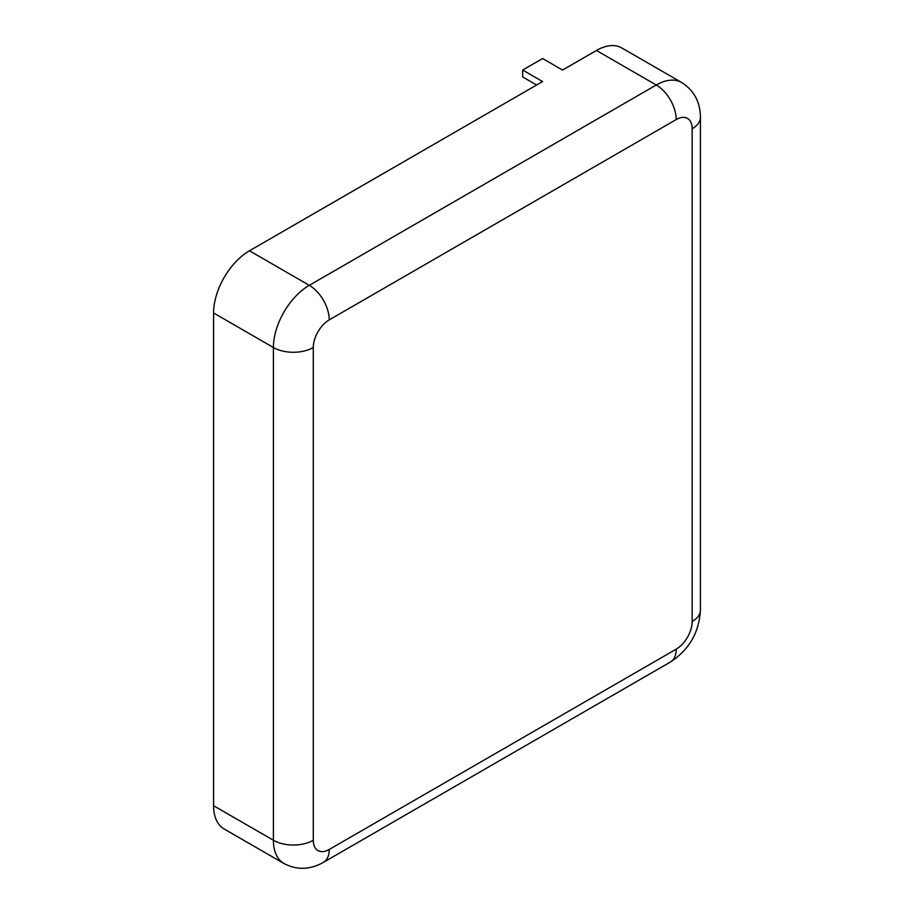 <?xml version="1.0" encoding="UTF-8"?>
<svg xmlns="http://www.w3.org/2000/svg" width="914" height="914" viewBox="0 0 914 914"><rect width="100%" height="100%" fill="white"/><g stroke="black" fill="none" stroke-linecap="round" stroke-linejoin="round"><path stroke-width="1.37" d="M676.211 119.551A28.197 16.281 -120 0 0 656.263 85.013A50.761 29.305 120 0 1 681.65 82.5L621.828 47.962A50.761 29.305 120 0 0 596.442 50.476L562.544 70.047L542.608 58.53L522.659 70.047L542.608 81.563L249.476 250.79A50.761 29.305 120 0 0 213.579 312.965L213.579 805.714A50.761 29.305 120 0 0 224.09 828.952L283.923 863.49C296.879 870.242 310.04 869.865 323.396 862.37L670.362 662.056A28.197 16.281 60 0 0 676.211 649.146A22.564 13.025 120 0 0 692.161 621.509L692.161 128.76A22.564 13.025 120 0 0 676.211 119.551L329.234 319.877A22.564 13.025 120 0 0 313.285 347.503L313.285 840.252A22.564 13.025 120 0 0 329.234 849.46L676.211 649.146M522.659 70.047L522.659 76.959L536.621 85.013M329.234 319.877A28.197 16.281 -120 0 0 309.298 285.328A50.761 29.305 120 0 0 273.4 347.503L213.579 312.965M596.442 50.476L656.263 85.013L309.298 285.328L249.476 250.79M313.285 347.503A28.197 16.281 180 0 1 273.4 347.503L273.4 840.252A50.761 29.305 120 0 0 283.923 863.49M692.161 128.76A28.197 16.281 0 0 0 700.421 117.255C700.238 101.934 693.977 90.349 681.65 82.5M692.161 621.509A28.197 16.281 0 0 0 700.421 609.992L700.421 117.255M329.234 849.46A28.197 16.281 60 0 1 323.396 862.37M313.285 840.252A28.197 16.281 180 0 1 273.4 840.252L213.579 805.714M700.421 609.992C699.187 632.419 689.167 649.774 670.362 662.056"/></g></svg>
